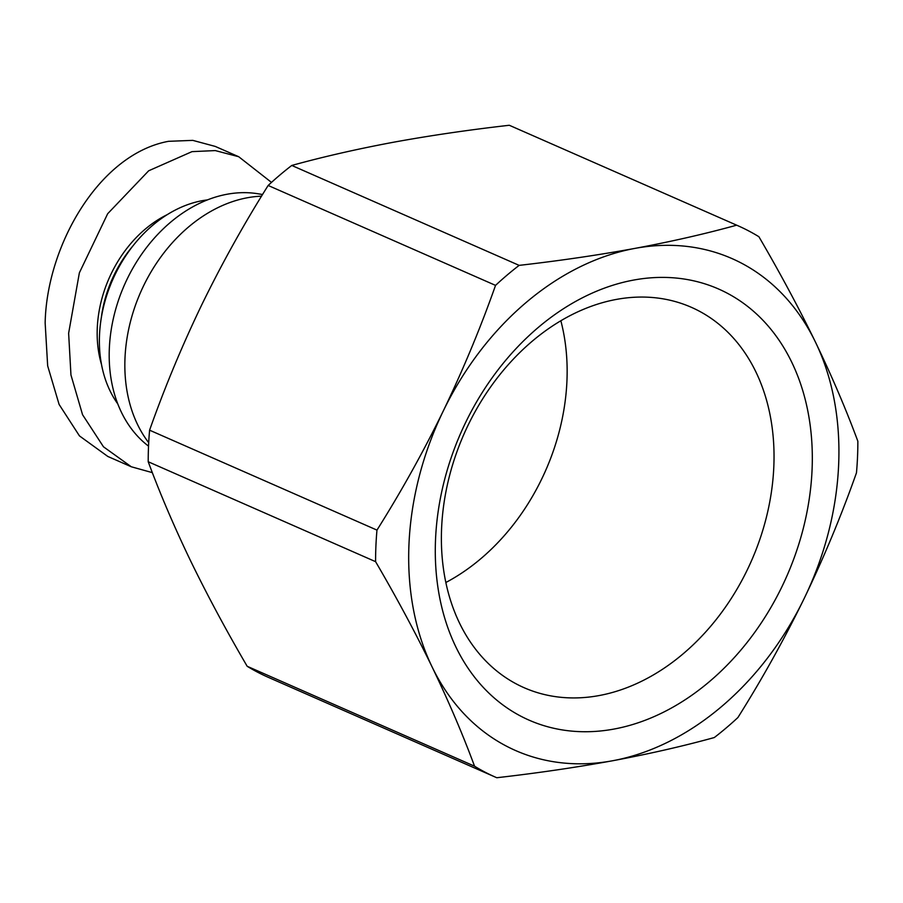 <?xml version="1.0" encoding="UTF-8"?>
<svg xmlns="http://www.w3.org/2000/svg" width="903" height="903" viewBox="0 0 903 903"><rect width="100%" height="100%" fill="white"/><g stroke="black" fill="none" stroke-linecap="round" stroke-linejoin="round"><path stroke-width="1.35" d="M152.359 472.641L131.296 466.772L107.818 456.455L79.464 435.912L59.101 404.431L47.667 365.873L45.15 322.935C46.685 245.819 99.093 154.041 168.511 141.32L192.779 140.371L215.23 146.41L238.719 156.727L271.498 182.406M616.354 299.424A207.769 157.077 -66.3 0 1 686.043 305.124A207.769 157.077 -66.3 0 1 767.968 510.601A207.769 157.077 -66.3 0 1 599.061 695.57A207.769 157.077 -66.3 0 1 518.988 685.309A207.769 157.077 -66.3 0 1 449.163 477.179A207.769 157.077 -66.3 0 1 616.354 299.424M445.845 582.503A197.407 149.255 113.7 0 0 560.853 320.768M633.601 280.077A235.48 178.026 -66.3 0 1 812.068 469.786A235.48 178.026 -66.3 0 1 614.006 729.06A235.48 178.026 -66.3 0 1 435.539 539.351A235.48 178.026 -66.3 0 1 633.601 280.077M261.543 196.165A145.564 110.042 113.7 0 0 247.422 197.746A145.564 110.042 113.7 0 0 138.306 297.73A145.564 110.042 113.7 0 0 148.702 442.684M262.57 194.506L257.84 193.739A139.965 105.809 113.7 0 0 227.059 194.247A139.965 105.809 113.7 0 0 117.435 303.453A139.965 105.809 113.7 0 0 147.336 445.213L148.532 446.161M207.43 199.902A122.04 92.275 113.7 0 0 202.159 200.703A122.04 92.275 113.7 0 0 111.306 282.978A122.04 92.275 113.7 0 0 117.785 403.912M101.26 318.138A107.491 81.27 -66.3 0 1 133.068 245.74M101.497 364.462A109.726 82.963 -66.3 0 1 167.348 214.587M519.146 265.369A301.196 227.714 -66.3 0 0 495.544 285.382C480.52 327.902 463.115 369.722 443.339 410.854C423.315 451.884 401.192 491.627 376.969 530.106A301.196 227.714 -66.3 0 0 375.592 561.666C396.564 597.526 415.414 632.653 432.153 667.035C448.633 701.315 462.765 734.365 474.549 766.195A301.196 227.714 -66.3 0 0 495.555 777.201A301.196 227.714 -66.3 0 0 496.774 777.731C537.364 773.103 575.979 767.448 612.618 760.755C649.009 753.949 682.894 746.217 714.296 737.548A301.196 227.714 -66.3 0 0 737.909 717.535C762.121 679.056 784.244 639.301 804.268 598.283C824.044 557.151 841.449 515.32 856.473 472.811A301.196 227.714 -66.3 0 0 857.85 441.251C846.077 409.431 831.945 376.37 815.454 342.102A268.722 203.164 -66.3 0 1 804.268 598.283A268.722 203.164 -66.3 0 1 612.618 760.755A268.722 203.164 -66.3 0 1 432.153 667.035A268.722 203.164 -66.3 0 1 443.339 410.854A268.722 203.164 -66.3 0 1 634.99 248.381A268.722 203.164 -66.3 0 1 815.454 342.102C798.726 307.709 779.865 272.582 758.892 236.721A301.196 227.714 -66.3 0 0 737.886 225.716L510.511 125.799A301.196 227.714 -66.3 0 0 509.292 125.269C468.702 129.897 430.088 135.552 393.448 142.245C357.057 149.051 323.172 156.783 291.771 165.452L519.146 265.369C559.736 260.741 598.35 255.075 634.99 248.381C671.38 241.586 705.266 233.854 736.667 225.174A301.196 227.714 -66.3 0 1 737.886 225.716M736.667 225.174L509.292 125.269M495.544 285.382L268.157 185.465C243.945 223.944 221.822 263.699 201.798 304.717C182.022 345.849 164.617 387.68 149.593 430.189L376.969 530.106M375.592 561.666L148.216 461.749C160 493.569 174.132 526.63 190.612 560.898C207.351 595.291 226.201 630.418 247.174 666.279L474.549 766.195M268.157 185.465A301.196 227.714 -66.3 0 1 291.771 165.452M149.593 430.189A301.196 227.714 113.7 0 0 148.216 461.749M495.555 777.201L268.18 677.284A301.196 227.714 -66.3 0 1 247.174 666.279M131.296 466.772L103.473 446.793L82.557 414.714L70.953 374.971L68.628 333.252L79.374 272.808L107.66 213.74L148.668 170.791L192 151.636L215.298 150.587L238.719 156.727"/></g></svg>
